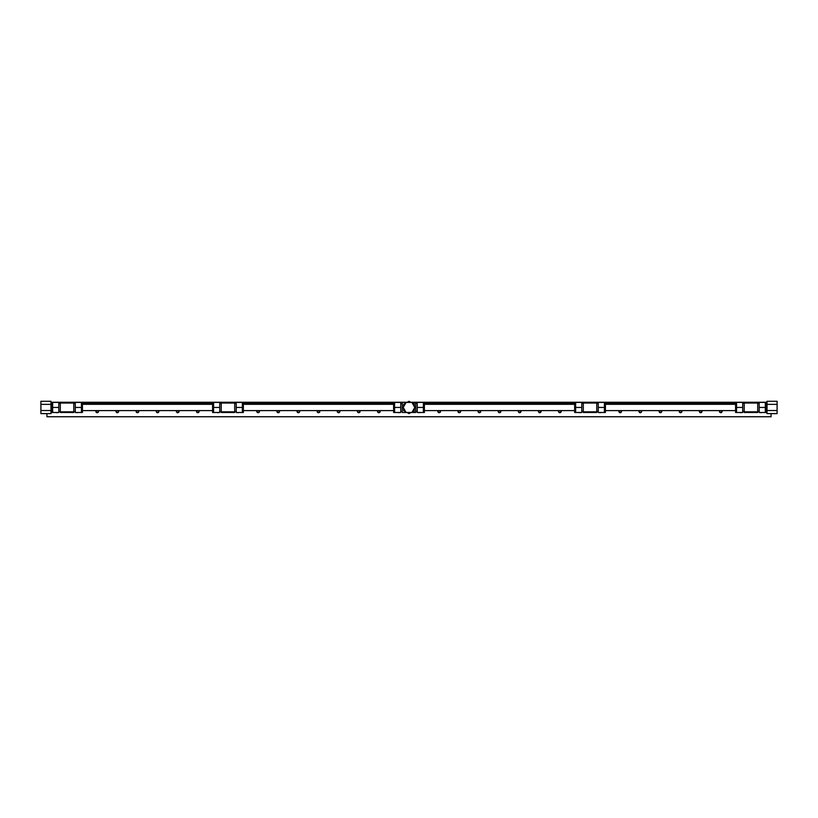 <?xml version="1.0" encoding="UTF-8"?>
<svg xmlns="http://www.w3.org/2000/svg" width="818" height="818" viewBox="0 0 818 818"><rect width="100%" height="100%" fill="white"/><g stroke="black" fill="none" stroke-linecap="round" stroke-linejoin="round"><path stroke-width="1.23" d="M82.434 402.415L82.434 412.476L75.297 412.476L75.297 402.415L82.434 402.415M73.784 403.039L73.784 402.415L60.307 402.415L60.307 403.039L73.784 403.039L73.784 411.843L60.307 411.843L60.307 412.476L73.784 412.476L73.784 411.843M60.307 403.039L60.307 411.843M52.669 407.446L58.804 407.446L58.804 402.415L52.669 402.415L52.669 412.476L51.657 412.476M58.804 407.446L58.804 412.476L52.669 412.476M81.432 412.476L81.432 407.446L75.297 407.446M81.432 407.446L81.432 402.415M243.355 402.415L243.355 412.476L236.218 412.476L236.218 402.415L243.355 402.415M212.578 407.446L212.578 402.415L213.59 402.415L213.59 412.476L212.578 412.476L212.578 407.446M234.705 403.039L234.705 402.415L221.228 402.415L221.228 403.039L234.705 403.039L234.705 411.843L221.228 411.843L221.228 412.476L234.705 412.476L234.705 411.843M221.228 403.039L221.228 411.843M213.59 402.415L219.725 402.415L219.725 412.476L213.59 412.476M213.59 407.446L219.725 407.446M242.353 412.476L242.353 407.446L236.218 407.446M242.353 407.446L242.353 402.415M605.422 402.415L605.422 412.476L598.275 412.476L598.275 402.415L605.422 402.415M574.645 407.446L574.645 402.415L575.647 402.415L575.647 412.476L574.645 412.476L574.645 407.446M596.772 403.039L596.772 402.415L583.295 402.415L583.295 403.039L596.772 403.039L596.772 411.843L583.295 411.843L583.295 412.476L596.772 412.476L596.772 411.843M583.295 403.039L583.295 411.843M575.647 402.415L581.782 402.415L581.782 412.476L575.647 412.476M575.647 407.446L581.782 407.446M604.41 412.476L604.41 407.446L598.275 407.446M604.41 407.446L604.41 402.415M735.566 407.446L735.566 402.415L736.568 402.415L736.568 412.476L735.566 412.476L735.566 407.446M757.693 403.039L757.693 402.415L744.216 402.415L744.216 403.039L757.693 403.039L757.693 411.843L744.216 411.843L744.216 412.476L757.693 412.476L757.693 411.843M744.216 403.039L744.216 411.843M736.568 402.415L742.703 402.415L742.703 412.476L736.568 412.476M736.568 407.446L742.703 407.446M759.196 407.446L759.196 412.476L765.331 412.476L765.331 407.446L759.196 407.446L759.196 402.415L766.343 402.415M765.331 407.446L765.331 402.415M424.389 402.415L424.389 412.476L423.387 412.476L423.387 402.415L424.389 402.415M393.611 407.446L393.611 402.415L394.613 402.415L394.613 412.476L393.611 412.476L393.611 407.446M404.849 403.673L405.483 402.415L412.517 402.415L413.151 403.673M413.151 411.219L412.517 412.476L402.262 412.476L402.262 402.415L405.483 402.415M413.775 404.031L413.775 403.039L415.738 403.039L415.738 402.415L412.517 402.415L413.151 403.039M404.849 411.219L405.483 412.476M412.517 412.476L415.738 412.476L415.738 411.843L412.517 412.476M415.738 403.039L415.738 411.843M413.151 411.843L413.775 411.843L413.775 410.851M394.613 402.415L400.748 402.415L400.748 412.476L394.613 412.476M394.613 407.446L400.748 407.446M423.387 412.476L417.252 412.476L417.252 402.415L423.387 402.415M423.387 407.446L417.252 407.446M50.961 412.701L51.657 412.701L51.657 402.19L50.961 402.19M40.9 404.358L50.961 404.358L50.961 401.27L40.9 401.27L40.9 410.534L50.961 410.534L50.961 413.611L40.9 413.611L40.9 410.534M50.961 404.358L50.961 410.534M405.636 411.669L403.652 410.534L403.652 408.243M403.652 406.638L403.652 404.358L405.636 403.223M410.973 412.476L409 413.611L407.027 412.476M414.348 408.243L414.348 410.534L412.364 411.669M412.364 403.223L414.348 404.358L414.348 406.638M407.027 402.415L409 401.27L410.973 402.415M767.039 402.19L766.343 402.19L766.343 412.701L767.039 412.701M777.1 410.534L767.039 410.534L767.039 413.611L777.1 413.611L777.1 404.358L767.039 404.358L767.039 401.27L777.1 401.27L777.1 404.358M767.039 410.534L767.039 404.358M406.096 412.476L403.192 407.446L406.096 402.415M411.904 402.415L414.808 407.446L411.904 412.476M82.434 404.296L212.578 404.296M212.578 410.585L82.434 410.585M605.422 404.296L735.566 404.296M735.566 410.585L605.422 410.585M57.751 412.476A1.329 1.329 0 0 1 56.237 412.476M77.863 412.476A1.329 1.329 0 0 1 76.35 412.476M96.575 410.585A1.022 1.022 0 0 0 97.219 412.395A1.022 1.022 0 0 0 97.874 410.585M98.293 410.585A1.329 1.329 0 0 1 97.219 412.712A1.329 1.329 0 0 1 96.146 410.585M116.688 410.585A1.022 1.022 0 0 0 117.332 412.395A1.022 1.022 0 0 0 117.986 410.585M118.405 410.585A1.329 1.329 0 0 1 117.332 412.712A1.329 1.329 0 0 1 116.258 410.585M136.8 410.585A1.022 1.022 0 0 0 137.455 412.395A1.022 1.022 0 0 0 138.099 410.585M138.528 410.585A1.329 1.329 0 0 1 137.455 412.712A1.329 1.329 0 0 1 136.381 410.585M156.913 410.585A1.022 1.022 0 0 0 157.567 412.395A1.022 1.022 0 0 0 158.211 410.585M158.641 410.585A1.329 1.329 0 0 1 157.567 412.712A1.329 1.329 0 0 1 156.494 410.585M177.036 410.585A1.022 1.022 0 0 0 177.68 412.395A1.022 1.022 0 0 0 178.334 410.585M178.753 410.585A1.329 1.329 0 0 1 177.68 412.712A1.329 1.329 0 0 1 176.606 410.585M197.148 410.585A1.022 1.022 0 0 0 197.792 412.395A1.022 1.022 0 0 0 198.447 410.585M198.866 410.585A1.329 1.329 0 0 1 197.792 412.712A1.329 1.329 0 0 1 196.719 410.585M218.662 412.476A1.329 1.329 0 0 1 217.159 412.476M238.784 412.476A1.329 1.329 0 0 1 237.271 412.476M257.486 410.585A1.022 1.022 0 0 0 258.14 412.395A1.022 1.022 0 0 0 258.785 410.585M259.214 410.585A1.329 1.329 0 0 1 258.14 412.712A1.329 1.329 0 0 1 257.067 410.585M277.609 410.585A1.022 1.022 0 0 0 278.253 412.395A1.022 1.022 0 0 0 278.907 410.585M279.327 410.585A1.329 1.329 0 0 1 278.253 412.712A1.329 1.329 0 0 1 277.179 410.585M297.721 410.585A1.022 1.022 0 0 0 298.365 412.395A1.022 1.022 0 0 0 299.02 410.585M299.439 410.585A1.329 1.329 0 0 1 298.365 412.712A1.329 1.329 0 0 1 297.292 410.585M317.834 410.585A1.022 1.022 0 0 0 318.488 412.395A1.022 1.022 0 0 0 319.132 410.585M319.562 410.585A1.329 1.329 0 0 1 318.488 412.712A1.329 1.329 0 0 1 317.404 410.585M337.946 410.585A1.022 1.022 0 0 0 338.601 412.395A1.022 1.022 0 0 0 339.245 410.585M339.674 410.585A1.329 1.329 0 0 1 338.601 412.712A1.329 1.329 0 0 1 337.527 410.585M358.059 410.585A1.022 1.022 0 0 0 358.713 412.395A1.022 1.022 0 0 0 359.368 410.585M359.787 410.585A1.329 1.329 0 0 1 358.713 412.712A1.329 1.329 0 0 1 357.64 410.585M378.182 410.585A1.022 1.022 0 0 0 378.826 412.395A1.022 1.022 0 0 0 379.48 410.585M379.9 410.585A1.329 1.329 0 0 1 378.826 412.712A1.329 1.329 0 0 1 377.752 410.585M399.695 412.476A1.329 1.329 0 0 1 398.182 412.476M419.818 412.476A1.329 1.329 0 0 1 418.305 412.476M438.52 410.585A1.022 1.022 0 0 0 439.174 412.395A1.022 1.022 0 0 0 439.818 410.585M440.248 410.585A1.329 1.329 0 0 1 439.174 412.712A1.329 1.329 0 0 1 438.1 410.585M458.632 410.585A1.022 1.022 0 0 0 459.287 412.395A1.022 1.022 0 0 0 459.941 410.585M460.36 410.585A1.329 1.329 0 0 1 459.287 412.712A1.329 1.329 0 0 1 458.213 410.585M478.755 410.585A1.022 1.022 0 0 0 479.399 412.395A1.022 1.022 0 0 0 480.054 410.585M480.473 410.585A1.329 1.329 0 0 1 479.399 412.712A1.329 1.329 0 0 1 478.325 410.585M498.868 410.585A1.022 1.022 0 0 0 499.512 412.395A1.022 1.022 0 0 0 500.166 410.585M500.596 410.585A1.329 1.329 0 0 1 499.512 412.712A1.329 1.329 0 0 1 498.438 410.585M518.98 410.585A1.022 1.022 0 0 0 519.635 412.395A1.022 1.022 0 0 0 520.279 410.585M520.708 410.585A1.329 1.329 0 0 1 519.635 412.712A1.329 1.329 0 0 1 518.561 410.585M539.093 410.585A1.022 1.022 0 0 0 539.747 412.395A1.022 1.022 0 0 0 540.391 410.585M540.821 410.585A1.329 1.329 0 0 1 539.747 412.712A1.329 1.329 0 0 1 538.673 410.585M559.215 410.585A1.022 1.022 0 0 0 559.86 412.395A1.022 1.022 0 0 0 560.514 410.585M560.933 410.585A1.329 1.329 0 0 1 559.86 412.712A1.329 1.329 0 0 1 558.786 410.585M580.729 412.476A1.329 1.329 0 0 1 579.216 412.476M600.841 412.476A1.329 1.329 0 0 1 599.338 412.476M619.553 410.585A1.022 1.022 0 0 0 620.208 412.395A1.022 1.022 0 0 0 620.852 410.585M621.281 410.585A1.329 1.329 0 0 1 620.208 412.712A1.329 1.329 0 0 1 619.134 410.585M639.666 410.585A1.022 1.022 0 0 0 640.32 412.395A1.022 1.022 0 0 0 640.964 410.585M641.394 410.585A1.329 1.329 0 0 1 640.32 412.712A1.329 1.329 0 0 1 639.247 410.585M659.789 410.585A1.022 1.022 0 0 0 660.433 412.395A1.022 1.022 0 0 0 661.087 410.585M661.506 410.585A1.329 1.329 0 0 1 660.433 412.712A1.329 1.329 0 0 1 659.359 410.585M679.901 410.585A1.022 1.022 0 0 0 680.545 412.395A1.022 1.022 0 0 0 681.2 410.585M681.619 410.585A1.329 1.329 0 0 1 680.545 412.712A1.329 1.329 0 0 1 679.472 410.585M700.014 410.585A1.022 1.022 0 0 0 700.668 412.395A1.022 1.022 0 0 0 701.312 410.585M701.742 410.585A1.329 1.329 0 0 1 700.668 412.712A1.329 1.329 0 0 1 699.595 410.585M720.126 410.585A1.022 1.022 0 0 0 720.781 412.395A1.022 1.022 0 0 0 721.425 410.585M721.854 410.585A1.329 1.329 0 0 1 720.781 412.712A1.329 1.329 0 0 1 719.707 410.585M741.65 412.476A1.329 1.329 0 0 1 740.137 412.476M761.762 412.476A1.329 1.329 0 0 1 760.249 412.476M82.434 403.519L212.578 403.519M243.355 403.519L393.611 403.519M424.389 403.519L574.645 403.519M605.422 403.519L735.566 403.519M58.804 402.885L60.307 402.885M73.784 402.885L75.297 402.885M82.434 402.885L212.578 402.885M219.725 402.885L221.228 402.885M234.705 402.885L236.218 402.885M243.355 402.885L393.611 402.885M400.748 402.885L402.262 402.885M415.738 402.885L417.252 402.885M424.389 402.885L574.645 402.885M581.782 402.885L583.295 402.885M596.772 402.885L598.275 402.885M605.422 402.885L735.566 402.885M742.703 402.885L744.216 402.885M757.693 402.885L759.196 402.885M46.933 413.611L46.933 416.73L771.067 416.72L771.067 413.611M243.355 404.296L393.611 404.296M393.611 410.585L243.355 410.585M424.389 404.296L574.645 404.296M574.645 410.585L424.389 410.585M51.657 402.262L407.292 402.262M410.708 402.262L766.343 402.262M46.933 416.73L771.067 416.73M97.751 410.585A0.951 0.951 0 0 1 97.219 412.323A0.951 0.951 0 0 1 96.698 410.585M117.864 410.585A0.951 0.951 0 0 1 117.332 412.323A0.951 0.951 0 0 1 116.81 410.585M137.976 410.585A0.951 0.951 0 0 1 137.455 412.323A0.951 0.951 0 0 1 136.923 410.585M158.089 410.585A0.951 0.951 0 0 1 157.567 412.323A0.951 0.951 0 0 1 157.036 410.585M178.212 410.585A0.951 0.951 0 0 1 177.68 412.323A0.951 0.951 0 0 1 177.148 410.585M198.324 410.585A0.951 0.951 0 0 1 197.792 412.323A0.951 0.951 0 0 1 197.271 410.585M258.672 410.585A0.951 0.951 0 0 1 258.14 412.323A0.951 0.951 0 0 1 257.609 410.585M278.785 410.585A0.951 0.951 0 0 1 278.253 412.323A0.951 0.951 0 0 1 277.721 410.585M298.897 410.585A0.951 0.951 0 0 1 298.365 412.323A0.951 0.951 0 0 1 297.844 410.585M319.01 410.585A0.951 0.951 0 0 1 318.488 412.323A0.951 0.951 0 0 1 317.957 410.585M339.122 410.585A0.951 0.951 0 0 1 338.601 412.323A0.951 0.951 0 0 1 338.069 410.585M359.245 410.585A0.951 0.951 0 0 1 358.713 412.323A0.951 0.951 0 0 1 358.182 410.585M379.358 410.585A0.951 0.951 0 0 1 378.826 412.323A0.951 0.951 0 0 1 378.305 410.585M439.695 410.585A0.951 0.951 0 0 1 439.174 412.323A0.951 0.951 0 0 1 438.642 410.585M459.818 410.585A0.951 0.951 0 0 1 459.287 412.323A0.951 0.951 0 0 1 458.755 410.585M479.931 410.585A0.951 0.951 0 0 1 479.399 412.323A0.951 0.951 0 0 1 478.878 410.585M500.043 410.585A0.951 0.951 0 0 1 499.512 412.323A0.951 0.951 0 0 1 498.99 410.585M520.156 410.585A0.951 0.951 0 0 1 519.635 412.323A0.951 0.951 0 0 1 519.103 410.585M540.279 410.585A0.951 0.951 0 0 1 539.747 412.323A0.951 0.951 0 0 1 539.215 410.585M560.391 410.585A0.951 0.951 0 0 1 559.86 412.323A0.951 0.951 0 0 1 559.328 410.585M620.729 410.585A0.951 0.951 0 0 1 620.208 412.323A0.951 0.951 0 0 1 619.676 410.585M640.852 410.585A0.951 0.951 0 0 1 640.32 412.323A0.951 0.951 0 0 1 639.788 410.585M660.964 410.585A0.951 0.951 0 0 1 660.433 412.323A0.951 0.951 0 0 1 659.911 410.585M681.077 410.585A0.951 0.951 0 0 1 680.545 412.323A0.951 0.951 0 0 1 680.024 410.585M701.19 410.585A0.951 0.951 0 0 1 700.668 412.323A0.951 0.951 0 0 1 700.136 410.585M721.302 410.585A0.951 0.951 0 0 1 720.781 412.323A0.951 0.951 0 0 1 720.249 410.585M73.784 403.366L75.297 403.366M52.669 402.415L51.657 402.415M60.307 403.366L58.804 403.366M60.307 411.515L58.804 411.515M73.784 411.515L75.297 411.515M234.705 403.366L236.218 403.366M221.228 403.366L219.725 403.366M221.228 411.515L219.725 411.515M234.705 411.515L236.218 411.515M596.772 403.366L598.275 403.366M583.295 403.366L581.782 403.366M583.295 411.515L581.782 411.515M596.772 411.515L598.275 411.515M757.693 403.366L759.196 403.366M744.216 403.366L742.703 403.366M744.216 411.515L742.703 411.515M757.693 411.515L759.196 411.515M765.331 412.476L766.343 412.476M415.738 403.366L417.252 403.366M402.262 403.366L400.748 403.366M402.262 411.515L400.748 411.515M415.738 411.515L417.252 411.515"/></g></svg>
